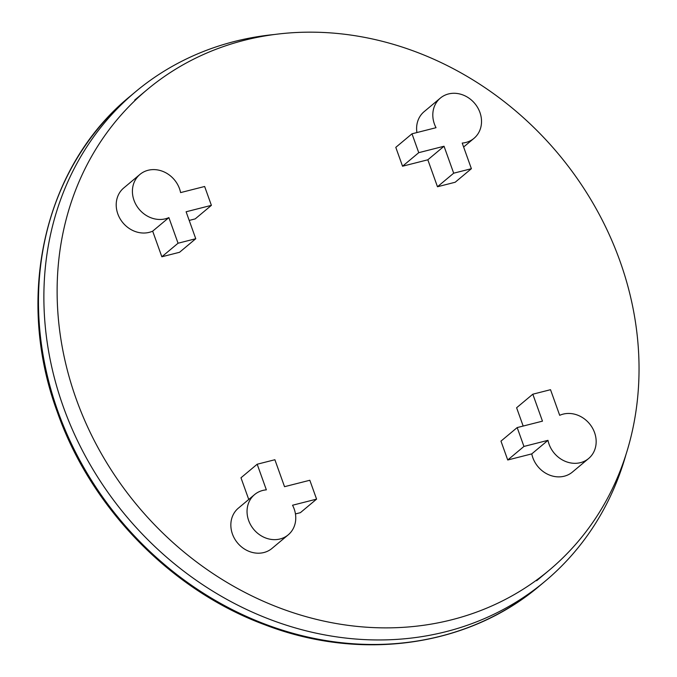 <?xml version="1.0" encoding="UTF-8"?>
<svg xmlns="http://www.w3.org/2000/svg" width="677" height="677" viewBox="0 0 677 677"><rect width="100%" height="100%" fill="white"/><g stroke="black" fill="none" stroke-linecap="round" stroke-linejoin="round"><path stroke-width="1.02" d="M625.954 454.622A319.112 279.373 -129.9 0 1 544.96 581.365A319.112 279.373 -129.9 0 1 63.35 406.919A319.112 279.373 -129.9 0 1 135.535 91.767A319.112 279.373 -129.9 0 1 274.608 34.485M453.683 173.194L444.036 146.24L427.83 159.797L402.544 166.22L395.791 147.358L411.997 133.801L436.03 127.699A26.225 22.959 50.1 0 1 434.406 124.001A26.225 22.959 50.1 0 1 440.338 98.097A26.225 22.959 50.1 0 1 479.925 112.433A26.225 22.959 50.1 0 1 473.993 138.336A26.225 22.959 50.1 0 1 462.213 143.075L471.387 168.7L455.181 182.248L437.477 186.75L453.683 173.194L471.387 168.7M402.544 166.22L418.75 152.672L411.997 133.801M444.036 146.24L418.75 152.672M437.477 186.75L427.83 159.797M139.944 174.421A26.225 22.959 50.1 0 1 179.532 188.756A26.225 22.959 50.1 0 1 180.598 192.598L204.64 186.488L211.393 205.351L186.107 211.774L195.755 238.727L178.051 243.229L168.878 217.605L152.672 231.162A26.225 22.959 -129.9 0 1 117.806 213.873A26.225 22.959 -129.9 0 1 123.739 187.978L139.944 174.421A26.225 22.959 50.1 0 0 134.012 200.324A26.225 22.959 50.1 0 0 168.878 217.605M189.205 220.423L195.188 218.908L211.393 205.351M195.755 238.727L179.549 252.284L161.845 256.778L178.051 243.229M161.845 256.778L152.672 231.162M523.169 426.053L516.61 407.749L532.816 394.2L550.519 389.698L559.693 415.323A26.225 22.959 50.1 0 1 594.567 432.603A26.225 22.959 50.1 0 1 588.635 458.507A26.225 22.959 50.1 0 1 549.047 444.171A26.225 22.959 50.1 0 1 547.972 440.338L523.939 446.439L507.733 459.996L531.767 453.886L547.972 440.338M507.733 459.996L500.972 441.125L517.177 427.576L542.472 421.153L532.816 394.2M517.177 427.576L523.939 446.439M248.747 499.474L240.978 477.784L257.184 464.227L274.887 459.734L284.535 486.687L309.821 480.264L316.582 499.127L300.376 512.675L295.451 513.928M316.582 499.127L292.54 505.237A26.225 22.959 50.1 0 1 294.165 508.926A26.225 22.959 50.1 0 1 288.233 534.83A26.225 22.959 50.1 0 1 248.645 520.495A26.225 22.959 50.1 0 1 254.577 494.591A26.225 22.959 50.1 0 1 266.357 489.852L257.184 464.227M76.239 399.083A313.282 274.27 -129.9 0 1 147.104 89.694A313.282 274.27 -129.9 0 1 619.92 260.95A313.282 274.27 -129.9 0 1 549.055 570.347A313.282 274.27 -129.9 0 1 76.239 399.083M416.922 132.548A26.225 22.959 -129.9 0 1 424.132 111.654L440.338 98.097M588.635 458.507L572.42 472.064A26.225 22.959 -129.9 0 1 532.841 457.72A26.225 22.959 -129.9 0 1 531.767 453.886M288.233 534.83L272.027 548.387A26.225 22.959 -129.9 0 1 232.439 534.043A26.225 22.959 -129.9 0 1 238.372 508.148L254.577 494.591M544.96 581.365L539.561 585.884A319.112 279.373 -129.9 0 1 57.951 411.438A319.112 279.373 -129.9 0 1 130.128 96.286L135.535 91.767M539.561 585.884C468.179 646.679 361.01 661.742 265.02 624.846C171.289 590.361 91.04 508.173 57.41 412.285C14.471 296.543 44.267 166.085 130.128 96.286M147.104 89.694L134.681 100.078M549.055 570.347L536.633 580.739M463.627 147.011L473.993 138.336"/></g></svg>
